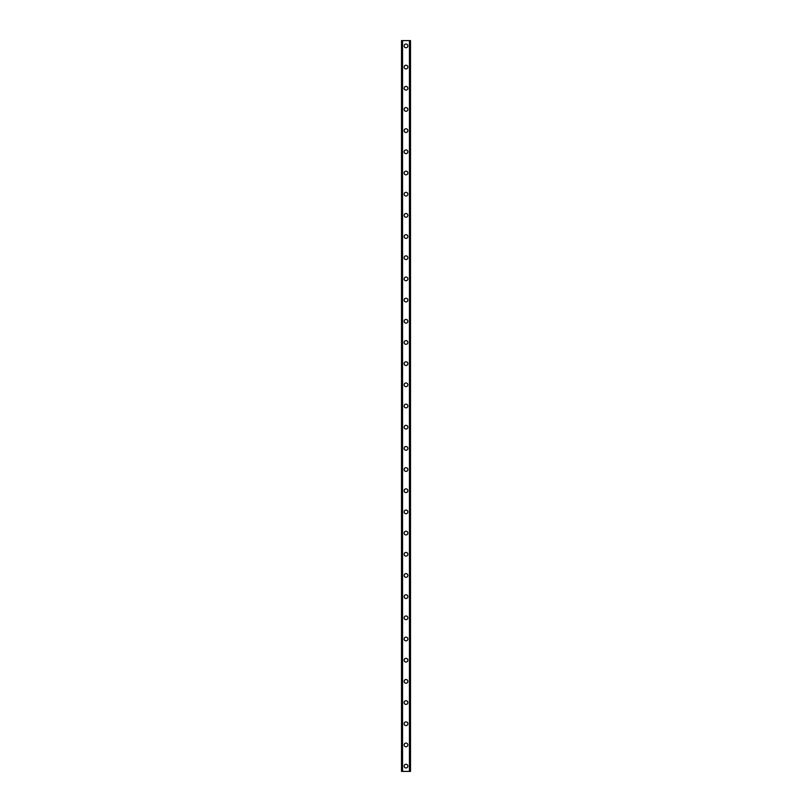 <?xml version="1.0" encoding="UTF-8"?>
<svg xmlns="http://www.w3.org/2000/svg" width="812" height="812" viewBox="0 0 812 812"><rect width="100%" height="100%" fill="white"/><g stroke="black" fill="none" stroke-linecap="round" stroke-linejoin="round"><path stroke-width="1.22" d="M404.143 766.102A1.857 1.857 0 0 1 406 764.254A1.857 1.857 0 0 1 407.857 766.102A1.857 1.857 0 0 1 406 767.959A1.857 1.857 0 0 1 404.143 766.102M404.143 744.919A1.857 1.857 0 0 1 406 743.071A1.857 1.857 0 0 1 407.857 744.919A1.857 1.857 0 0 1 406 746.776A1.857 1.857 0 0 1 404.143 744.919M404.143 723.736A1.857 1.857 0 0 1 406 721.888A1.857 1.857 0 0 1 407.857 723.736A1.857 1.857 0 0 1 406 725.593A1.857 1.857 0 0 1 404.143 723.736M404.143 702.553A1.857 1.857 0 0 1 406 700.705A1.857 1.857 0 0 1 407.857 702.553A1.857 1.857 0 0 1 406 704.41A1.857 1.857 0 0 1 404.143 702.553M404.143 681.369A1.857 1.857 0 0 1 406 679.522A1.857 1.857 0 0 1 407.857 681.369A1.857 1.857 0 0 1 406 683.227A1.857 1.857 0 0 1 404.143 681.369M404.143 660.186A1.857 1.857 0 0 1 406 658.339A1.857 1.857 0 0 1 407.857 660.186A1.857 1.857 0 0 1 406 662.044A1.857 1.857 0 0 1 404.143 660.186M404.143 639.014A1.857 1.857 0 0 1 406 637.156A1.857 1.857 0 0 1 407.857 639.014A1.857 1.857 0 0 1 406 640.861A1.857 1.857 0 0 1 404.143 639.014M404.143 617.831A1.857 1.857 0 0 1 406 615.973A1.857 1.857 0 0 1 407.857 617.831A1.857 1.857 0 0 1 406 619.678A1.857 1.857 0 0 1 404.143 617.831M404.143 596.647A1.857 1.857 0 0 1 406 594.79A1.857 1.857 0 0 1 407.857 596.647A1.857 1.857 0 0 1 406 598.495A1.857 1.857 0 0 1 404.143 596.647M404.143 575.464A1.857 1.857 0 0 1 406 573.607A1.857 1.857 0 0 1 407.857 575.464A1.857 1.857 0 0 1 406 577.312A1.857 1.857 0 0 1 404.143 575.464M404.143 554.281A1.857 1.857 0 0 1 406 552.424A1.857 1.857 0 0 1 407.857 554.281A1.857 1.857 0 0 1 406 556.129A1.857 1.857 0 0 1 404.143 554.281M404.143 533.098A1.857 1.857 0 0 1 406 531.241A1.857 1.857 0 0 1 407.857 533.098A1.857 1.857 0 0 1 406 534.946A1.857 1.857 0 0 1 404.143 533.098M404.143 511.915A1.857 1.857 0 0 1 406 510.058A1.857 1.857 0 0 1 407.857 511.915A1.857 1.857 0 0 1 406 513.763A1.857 1.857 0 0 1 404.143 511.915M404.143 490.732A1.857 1.857 0 0 1 406 488.875A1.857 1.857 0 0 1 407.857 490.732A1.857 1.857 0 0 1 406 492.579A1.857 1.857 0 0 1 404.143 490.732M404.143 469.549A1.857 1.857 0 0 1 406 467.692A1.857 1.857 0 0 1 407.857 469.549A1.857 1.857 0 0 1 406 471.396A1.857 1.857 0 0 1 404.143 469.549M404.143 448.366A1.857 1.857 0 0 1 406 446.509A1.857 1.857 0 0 1 407.857 448.366A1.857 1.857 0 0 1 406 450.224A1.857 1.857 0 0 1 404.143 448.366M404.143 427.183A1.857 1.857 0 0 1 406 425.326A1.857 1.857 0 0 1 407.857 427.183A1.857 1.857 0 0 1 406 429.04A1.857 1.857 0 0 1 404.143 427.183M404.143 406A1.857 1.857 0 0 1 406 404.143A1.857 1.857 0 0 1 407.857 406A1.857 1.857 0 0 1 406 407.857A1.857 1.857 0 0 1 404.143 406M404.143 384.817A1.857 1.857 0 0 1 406 382.959A1.857 1.857 0 0 1 407.857 384.817A1.857 1.857 0 0 1 406 386.674A1.857 1.857 0 0 1 404.143 384.817M404.143 363.634A1.857 1.857 0 0 1 406 361.776A1.857 1.857 0 0 1 407.857 363.634A1.857 1.857 0 0 1 406 365.491A1.857 1.857 0 0 1 404.143 363.634M404.143 342.451A1.857 1.857 0 0 1 406 340.604A1.857 1.857 0 0 1 407.857 342.451A1.857 1.857 0 0 1 406 344.308A1.857 1.857 0 0 1 404.143 342.451M404.143 321.268A1.857 1.857 0 0 1 406 319.42A1.857 1.857 0 0 1 407.857 321.268A1.857 1.857 0 0 1 406 323.125A1.857 1.857 0 0 1 404.143 321.268M404.143 300.085A1.857 1.857 0 0 1 406 298.237A1.857 1.857 0 0 1 407.857 300.085A1.857 1.857 0 0 1 406 301.942A1.857 1.857 0 0 1 404.143 300.085M404.143 278.902A1.857 1.857 0 0 1 406 277.054A1.857 1.857 0 0 1 407.857 278.902A1.857 1.857 0 0 1 406 280.759A1.857 1.857 0 0 1 404.143 278.902M404.143 257.719A1.857 1.857 0 0 1 406 255.871A1.857 1.857 0 0 1 407.857 257.719A1.857 1.857 0 0 1 406 259.576A1.857 1.857 0 0 1 404.143 257.719M404.143 236.536A1.857 1.857 0 0 1 406 234.688A1.857 1.857 0 0 1 407.857 236.536A1.857 1.857 0 0 1 406 238.393A1.857 1.857 0 0 1 404.143 236.536M404.143 215.353A1.857 1.857 0 0 1 406 213.505A1.857 1.857 0 0 1 407.857 215.353A1.857 1.857 0 0 1 406 217.21A1.857 1.857 0 0 1 404.143 215.353M404.143 194.169A1.857 1.857 0 0 1 406 192.322A1.857 1.857 0 0 1 407.857 194.169A1.857 1.857 0 0 1 406 196.027A1.857 1.857 0 0 1 404.143 194.169M404.143 172.986A1.857 1.857 0 0 1 406 171.139A1.857 1.857 0 0 1 407.857 172.986A1.857 1.857 0 0 1 406 174.844A1.857 1.857 0 0 1 404.143 172.986M404.143 151.814A1.857 1.857 0 0 1 406 149.956A1.857 1.857 0 0 1 407.857 151.814A1.857 1.857 0 0 1 406 153.661A1.857 1.857 0 0 1 404.143 151.814M404.143 130.63A1.857 1.857 0 0 1 406 128.773A1.857 1.857 0 0 1 407.857 130.63A1.857 1.857 0 0 1 406 132.478A1.857 1.857 0 0 1 404.143 130.63M404.143 109.447A1.857 1.857 0 0 1 406 107.59A1.857 1.857 0 0 1 407.857 109.447A1.857 1.857 0 0 1 406 111.295A1.857 1.857 0 0 1 404.143 109.447M404.143 88.264A1.857 1.857 0 0 1 406 86.407A1.857 1.857 0 0 1 407.857 88.264A1.857 1.857 0 0 1 406 90.112A1.857 1.857 0 0 1 404.143 88.264M404.143 67.081A1.857 1.857 0 0 1 406 65.224A1.857 1.857 0 0 1 407.857 67.081A1.857 1.857 0 0 1 406 68.929A1.857 1.857 0 0 1 404.143 67.081M404.143 45.898A1.857 1.857 0 0 1 406 44.041A1.857 1.857 0 0 1 407.857 45.898A1.857 1.857 0 0 1 406 47.746A1.857 1.857 0 0 1 404.143 45.898M410.425 40.6L401.504 40.6L401.504 771.4L410.496 771.4L410.496 40.6L410.425 771.4M410.496 40.6L410.496 771.4L410.496 40.6M409.745 771.4L409.766 40.6M402.234 771.4L402.234 40.6M401.504 771.4L401.504 40.6M402.549 40.6L402.549 771.4M409.451 40.6L409.451 771.4M401.575 40.6L401.575 771.4"/></g></svg>
